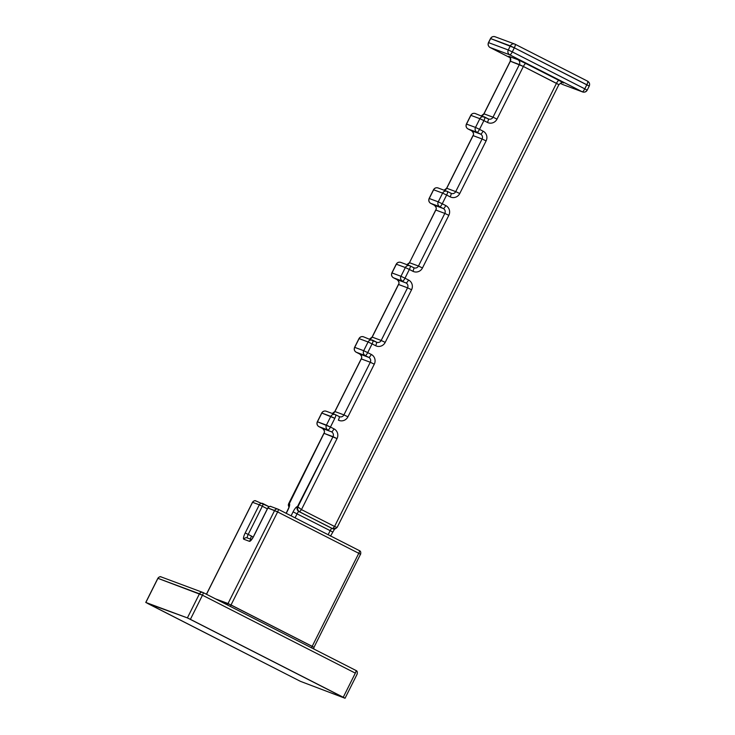 <?xml version="1.0" encoding="UTF-8"?>
<svg xmlns="http://www.w3.org/2000/svg" width="735" height="735" viewBox="0 0 735 735"><rect width="100%" height="100%" fill="white"/><g stroke="black" fill="none" stroke-linecap="round" stroke-linejoin="round"><path stroke-width="1.1" d="M288.938 507.214L288.873 503.521L324.025 433.338A3.657 3.537 -69.6 0 0 322.509 428.468L318.962 426.658A3.657 0.91 -63 0 0 318.962 426.658A3.657 0.91 117 0 1 318.935 426.649A3.657 3.537 -69.6 0 1 317.446 421.789L326.432 425.124L330.805 416.396L321.811 413.052A3.657 3.537 -69.6 0 1 326.239 411.233A3.657 3.537 110.4 0 0 321.811 413.052L317.446 421.789A3.657 3.537 110.4 0 0 318.962 426.658L327.948 430.003A3.657 3.537 -69.6 0 1 326.432 425.124A3.657 3.537 110.4 0 0 327.948 430.003A3.657 0.91 -63 0 0 330.438 427.053L326.432 425.124L330.805 416.396A3.657 3.537 -69.6 0 1 335.233 414.577A3.657 3.537 110.4 0 0 330.805 416.396L334.811 418.325A3.657 0.91 -63 0 0 335.619 414.751A3.657 0.91 117 0 1 334.811 418.325L321.811 413.052L317.446 421.789L330.438 427.053L334.811 418.325L330.438 427.053L333.984 428.863A3.657 0.91 117 0 1 331.494 431.803A3.657 0.91 -63 0 0 333.984 428.863A7.304 7.074 -69.6 0 1 337.025 438.602A7.304 7.074 110.4 0 0 333.984 428.863L330.438 427.053A3.657 0.91 117 0 1 327.948 430.003L318.962 426.658L322.509 428.468A3.657 0.91 117 0 1 322.481 428.45A3.657 0.91 -63 0 0 322.509 428.468L331.494 431.803A3.657 3.537 110.4 0 1 333.01 436.682A3.657 3.537 110.4 0 0 331.494 431.803L322.509 428.468A3.657 3.537 -69.6 0 1 324.025 433.338L337.025 438.602L301.469 509.603L334.563 526.471L301.469 509.603L337.025 438.602L333.01 436.682L297.868 506.856C297.206 509.024 297.785 510.678 299.595 511.808L301.469 509.603L297.868 506.856C297.206 509.024 297.785 510.678 299.595 511.808L332.045 528.437A2.738 0.68 117 0 0 330.18 530.652L332.587 531.965L330.18 530.652A2.738 0.68 117 0 1 332.045 528.437L298.961 511.569L299.595 511.808L301.469 509.603L297.436 506.7A3.657 3.537 110.4 0 0 298.961 511.569A3.657 3.537 -69.6 0 1 297.436 506.7A6.394 1.589 117 0 0 293.081 511.854L330.18 530.652L328.15 534.712L330.18 530.652L293.081 511.854L291.097 515.823L293.081 511.854A6.394 1.589 117 0 1 297.436 506.7L333.01 436.682L324.025 433.338L289.305 503.677A6.394 1.589 117 0 1 287.945 509.943L286.237 513.342L287.945 509.943A6.394 1.589 117 0 0 289.305 503.677A3.657 3.537 110.4 0 0 289.112 506.571A3.657 3.537 -69.6 0 1 289.305 503.677L288.662 503.953M253.079 537.267A6.394 6.192 110.4 0 0 251.499 536.1L248.21 534.428L262.312 506.25L267.356 508.822L262.312 506.25A2.738 0.68 -63 0 0 262.919 503.567L262.919 503.567A2.738 2.655 110.4 0 0 259.308 504.807L252.564 502.299L206.507 594.284L252.564 502.299A2.738 2.655 -69.6 0 1 255.881 500.939A2.738 2.655 110.4 0 0 252.564 502.299L259.308 504.807A2.738 2.655 -69.6 0 1 262.9 503.558A2.738 0.68 117 0 1 262.919 503.567A2.738 0.68 117 0 1 262.312 506.25L259.308 504.807L262.312 506.25L248.21 534.428L245.196 532.985L259.308 504.807L245.196 532.985L248.21 534.428A3.657 0.91 -63 0 0 247.355 537.965A3.657 0.91 -63 0 1 248.21 534.428L251.499 536.1A3.657 0.91 -63 0 0 250.506 539.132A3.657 0.91 117 0 1 251.499 536.1A6.394 6.192 110.4 0 1 253.079 537.267M360.499 554.273L313.992 647.324L228.034 603.527A2.738 2.655 -69.6 0 1 226.931 604.694A2.738 2.655 110.4 0 0 228.034 603.527L274.614 510.494A2.738 2.655 -69.6 0 1 278.207 509.254A2.738 0.68 117 0 1 278.225 509.263A2.738 0.68 -63 0 0 278.207 509.254A2.738 2.655 110.4 0 0 274.614 510.494L277.619 511.937A2.738 0.68 -63 0 0 278.225 509.263L359.36 550.625A2.738 0.68 117 0 1 358.772 553.308L277.619 511.937L231.038 604.969A2.738 0.68 -63 0 0 230.432 606.476A2.738 0.68 117 0 1 231.038 604.969L215.511 598.869L228.034 603.527L274.614 510.494L267.871 507.986L253.759 536.164A6.394 1.589 117 0 1 249.404 541.318A2.738 2.655 -69.6 0 1 251.214 539.867A2.738 2.655 110.4 0 0 249.404 541.318L243.836 539.251A6.394 1.589 117 0 1 245.196 532.985A6.394 1.589 117 0 0 243.836 539.251A2.738 2.655 -69.6 0 1 247.153 537.891A2.738 2.655 110.4 0 0 243.836 539.251L249.404 541.318A6.394 1.589 117 0 0 253.759 536.164L251.444 539.867M313.735 648.941L313.992 647.324L312.191 646.341A2.738 0.68 -63 0 0 311.585 647.847A2.738 0.68 117 0 1 312.191 646.341L231.038 604.969L277.619 511.937L358.772 553.308L312.191 646.341L358.772 553.308L360.582 554.3L358.772 553.308A2.738 0.68 -63 0 0 359.378 550.625A2.738 0.68 117 0 1 359.378 550.625L278.225 509.263A2.738 0.68 117 0 1 277.619 511.937L267.871 507.986A2.738 2.655 -69.6 0 1 271.187 506.626A2.738 2.655 110.4 0 0 267.871 507.986L253.759 536.164M359.378 550.625A2.738 0.68 -63 0 0 359.36 550.625C360.646 551.048 361.05 552.27 360.582 554.3M297.087 513.783L295.057 517.844L297.087 513.783A2.738 0.68 -63 0 1 298.961 511.569A2.738 0.68 -63 0 0 297.087 513.783M332.045 528.437L298.961 511.569L332.689 528.676L334.563 526.471L332.689 528.676L332.045 528.437A3.657 3.537 110.4 0 0 332.413 528.603A3.657 3.537 -69.6 0 1 332.045 528.437M488.261 118.868A3.657 3.537 110.4 0 0 493.001 117.187L497.007 119.107L493.001 117.187L519.36 64.551A3.657 3.537 110.4 0 0 517.844 59.682L525.856 63.532L517.844 59.682A3.657 3.537 -69.6 0 1 519.36 64.551L523.366 66.472L497.007 119.107A7.304 7.074 -69.6 0 1 487.434 122.423L483.896 120.623L479.523 129.351L483.07 131.161A7.304 7.074 -69.6 0 1 486.101 140.9L459.742 193.535A7.304 7.074 -69.6 0 1 450.169 196.851L446.623 195.041L442.25 203.779L445.796 205.579A7.304 7.074 -69.6 0 1 448.828 215.327L422.469 267.963A7.304 7.074 -69.6 0 1 412.895 271.279L409.349 269.469L404.985 278.197L408.522 280.007A7.304 7.074 -69.6 0 1 411.563 289.755L385.204 342.391A7.304 7.074 -69.6 0 1 375.631 345.707L372.085 343.897L367.711 352.625L371.258 354.435A7.304 7.074 -69.6 0 1 374.29 364.174L347.931 416.809A7.304 7.074 -69.6 0 1 338.357 420.126A7.304 7.074 110.4 0 0 347.931 416.809L374.29 364.174A7.304 7.074 110.4 0 0 371.258 354.435L367.711 352.625L372.085 343.897L375.631 345.707A7.304 7.074 110.4 0 0 385.204 342.391L411.563 289.755A7.304 7.074 110.4 0 0 408.522 280.007L404.985 278.197L409.349 269.469L412.895 271.279A7.304 7.074 110.4 0 0 422.469 267.963L448.828 215.327A7.304 7.074 110.4 0 0 445.796 205.579L442.25 203.779L446.623 195.041L450.169 196.851A7.304 7.074 110.4 0 0 459.742 193.535L486.101 140.9A7.304 7.074 110.4 0 0 483.07 131.161L479.523 129.351L483.896 120.623L487.434 122.423A7.304 7.074 110.4 0 0 497.007 119.107L523.366 66.472A3.657 0.91 117 0 1 525.856 63.532L558.949 80.4L525.856 63.532A3.657 0.91 -63 0 0 523.366 66.472L556.459 83.34A3.657 0.91 117 0 1 558.949 80.4L563.543 82.972A3.657 3.537 110.4 0 0 563.185 82.816A3.657 3.537 -69.6 0 1 563.185 82.816A3.657 3.537 -69.6 0 1 563.543 82.972L558.949 80.4A3.657 0.91 -63 0 0 556.459 83.34L334.563 526.471C336.428 527.372 337.328 527.528 337.264 526.94C337.328 527.528 336.428 527.372 334.563 526.471L556.459 83.34L558.866 84.663L337.273 527.179C335.546 528.989 334.14 529.54 333.056 528.842L334.967 528.401L330.502 536.127M484.714 117.058L488.215 118.84A3.657 0.91 -63 0 0 488.215 118.84A3.657 0.91 117 0 1 487.434 122.423A3.657 0.91 -63 0 0 488.242 118.859L488.582 119.006A3.657 3.537 110.4 0 0 493.001 117.187L484.007 113.842L510.366 61.207L483.896 113.815L493.001 117.187L519.36 64.551L510.366 61.207A3.657 3.537 110.4 0 0 508.85 56.338L517.844 59.682L508.85 56.338A3.657 3.537 -69.6 0 1 510.366 61.207L523.366 66.472L558.866 84.663L337.273 527.17M563.185 82.816A3.657 3.537 110.4 0 0 563.175 82.816L563.185 82.816C562.937 81.851 561.503 82.467 558.866 84.663M560.153 83.23L562.569 84.461A3.657 0.91 -63 0 0 562.597 84.47L582.285 91.792L509.805 54.84L490.107 47.518A3.657 0.91 117 0 1 490.08 47.509L490.08 47.509A3.657 0.91 -63 0 0 490.107 47.518L510.163 57.743L490.107 47.518L509.805 54.84L582.285 91.792L562.597 84.47A3.657 0.91 117 0 1 562.569 84.461A3.657 0.91 117 0 1 562.551 84.442M582.285 91.792A3.657 3.537 110.4 0 0 587.072 90.129L584.775 88.843L587.192 90.166C586.208 91.875 584.692 92.472 582.653 91.948A3.657 3.537 -69.6 0 1 582.285 91.792A3.657 0.91 -63 0 0 584.775 88.843L586.824 84.764L589.231 86.078L514.335 47.812L512.295 51.891L584.775 88.843L586.824 84.764L514.335 47.812L512.295 51.891L584.775 88.843A3.657 0.91 117 0 1 582.285 91.792M589.121 86.05L589.231 86.078C590.058 84.093 589.516 82.467 587.623 81.19L515.134 44.238A3.657 0.91 -63 0 0 515.116 44.229A3.657 0.91 117 0 1 515.134 44.238A3.657 0.91 117 0 1 514.335 47.812L490.521 38.542L488.591 42.648A3.657 3.537 110.4 0 0 490.107 47.518A3.657 3.537 -69.6 0 1 488.591 42.648L508.28 49.971L510.329 45.892L490.631 38.569L488.591 42.648L508.28 49.971A3.657 3.537 110.4 0 0 509.805 54.84A3.657 0.91 -63 0 0 512.295 51.891A3.657 0.91 117 0 1 509.805 54.84A3.657 3.537 -69.6 0 1 508.28 49.971L512.295 51.891L508.28 49.971L510.329 45.892L514.335 47.812A3.657 0.91 -63 0 0 515.134 44.238L587.605 81.181A3.657 0.91 117 0 1 587.623 81.19A3.657 0.91 117 0 1 586.824 84.764A3.657 0.91 -63 0 0 587.623 81.19A3.657 0.91 -63 0 0 587.605 81.181M495.418 36.906A3.657 3.537 110.4 0 0 490.631 38.569A3.657 3.537 -69.6 0 1 495.059 36.75C493.01 36.226 491.504 36.823 490.521 38.542L488.472 42.621C487.654 44.605 488.187 46.231 490.08 47.509A3.657 0.91 117 0 1 490.052 47.49L510.163 57.743M510.329 45.892A3.657 3.537 -69.6 0 1 515.116 44.229A3.657 3.537 110.4 0 0 510.329 45.892M483.896 120.623A3.657 0.91 -63 0 0 484.696 117.049A3.657 0.91 -63 0 0 484.668 117.04A3.657 0.91 117 0 1 484.696 117.049A3.657 0.91 117 0 1 483.896 120.623L479.882 118.693A3.657 3.537 -69.6 0 1 484.668 117.04A3.657 3.537 110.4 0 0 479.882 118.693L470.896 115.349A3.657 3.537 -69.6 0 1 475.315 113.539A3.657 3.537 110.4 0 0 470.896 115.349L466.403 124.059L475.508 127.421L479.882 118.693L470.896 115.349L466.523 124.086L475.508 127.421L479.882 118.693L483.896 120.623M488.215 118.84A3.657 0.91 117 0 1 488.242 118.859L475.315 113.539C473.349 112.979 471.833 113.576 470.777 115.321L466.403 124.059C465.613 126.126 466.146 127.752 468.011 128.947A3.657 0.91 117 0 1 467.984 128.928M479.523 129.351L475.508 127.421L479.523 129.351A3.657 0.91 117 0 1 477.024 132.3A3.657 3.537 -69.6 0 1 475.508 127.421A3.657 3.537 110.4 0 0 477.024 132.3L468.039 128.956A3.657 3.537 -69.6 0 1 466.523 124.086A3.657 3.537 110.4 0 0 468.039 128.956A3.657 0.91 117 0 1 468.011 128.947A3.657 0.91 -63 0 0 468.039 128.956L471.585 130.766A3.657 0.91 117 0 1 471.558 130.747A3.657 0.91 117 0 1 471.539 130.738A3.657 0.91 -63 0 0 471.585 130.766L480.571 134.101L468.039 128.956L471.585 130.766A3.657 3.537 -69.6 0 1 473.101 135.635L446.742 188.27A3.657 3.537 -69.6 0 1 444.17 190.236A3.657 3.537 -69.6 0 0 446.742 188.27L455.737 191.614L482.096 138.979A3.657 3.537 110.4 0 0 480.571 134.101L477.024 132.3A3.657 0.91 -63 0 0 479.523 129.351M483.07 131.161A3.657 0.91 117 0 1 480.571 134.101A3.657 0.91 -63 0 0 483.07 131.161M486.101 140.9L482.096 138.979L486.101 140.9M459.742 193.535L455.737 191.614L459.742 193.535M450.169 196.851A3.657 0.91 -63 0 0 450.968 193.277A3.657 0.91 -63 0 0 450.95 193.268A3.657 0.91 117 0 1 450.968 193.277A3.657 0.91 117 0 1 450.169 196.851M450.987 193.296A3.657 3.537 110.4 0 0 455.737 191.614L482.096 138.979A3.657 3.537 110.4 0 0 480.571 134.101L471.585 130.766A3.657 3.537 -69.6 0 1 473.101 135.635L482.096 138.979L473.101 135.635L446.742 188.27L455.737 191.614A3.657 3.537 110.4 0 1 451.308 193.424L447.45 191.486A3.657 0.91 -63 0 0 447.404 191.458A3.657 0.91 117 0 1 447.422 191.477A3.657 0.91 117 0 1 446.623 195.041A3.657 0.91 -63 0 0 447.422 191.477L450.968 193.277M442.617 193.121A3.657 3.537 -69.6 0 1 447.404 191.458A3.657 3.537 110.4 0 0 442.617 193.121L433.622 189.777A3.657 3.537 -69.6 0 1 438.051 187.958A3.657 3.537 110.4 0 0 433.622 189.777L429.139 198.478L438.244 201.849L442.617 193.121L433.622 189.777L429.249 198.505L438.244 201.849L442.617 193.121L446.623 195.041L442.617 193.121M438.409 188.123A3.657 3.537 110.4 0 0 438.051 187.958L447.422 191.477M401.135 262.542A3.657 3.537 110.4 0 0 396.358 264.205L391.985 272.933L400.97 276.277L405.343 267.549L396.358 264.205A3.657 3.537 -69.6 0 1 400.777 262.386L409.772 265.73A3.657 3.537 -69.6 0 1 410.13 265.886A3.657 3.537 110.4 0 0 405.343 267.549L409.349 269.469L405.343 267.549A3.657 3.537 -69.6 0 1 409.772 265.73L410.158 265.895A3.657 0.91 -63 0 0 410.13 265.886A3.657 0.91 117 0 1 410.158 265.895A3.657 0.91 117 0 1 409.349 269.469A3.657 0.91 -63 0 0 410.158 265.895L413.704 267.705A3.657 0.91 -63 0 0 413.676 267.696A3.657 0.91 117 0 1 413.704 267.705A3.657 0.91 117 0 1 412.895 271.279A3.657 0.91 -63 0 0 413.704 267.705A3.657 3.537 110.4 0 0 418.463 266.033L422.469 267.963L418.463 266.033L444.822 213.398L448.828 215.327L444.822 213.398A3.657 3.537 110.4 0 0 443.306 208.529A3.657 0.91 -63 0 0 445.796 205.579A3.657 0.91 117 0 1 443.306 208.529L430.765 203.384L443.306 208.529L439.76 206.719A3.657 0.91 -63 0 0 442.25 203.779L438.244 201.849L442.25 203.779A3.657 0.91 117 0 1 439.76 206.719A3.657 3.537 -69.6 0 1 438.244 201.849A3.657 3.537 110.4 0 0 439.76 206.719L430.765 203.384A3.657 3.537 -69.6 0 1 429.249 198.505A3.657 3.537 110.4 0 0 430.765 203.384A3.657 0.91 117 0 1 430.747 203.365A3.657 0.91 -63 0 0 430.765 203.384L434.312 205.184A3.657 0.91 117 0 1 434.293 205.175A3.657 0.91 117 0 1 434.266 205.166M410.176 265.914L413.676 267.696M396.358 264.205L391.865 272.906L400.97 276.277L405.343 267.549L396.358 264.205M376.449 342.142A3.657 3.537 110.4 0 0 381.189 340.461L385.204 342.391L381.189 340.461L407.548 287.826L411.563 289.755L407.548 287.826A3.657 3.537 110.4 0 0 406.032 282.957A3.657 0.91 -63 0 0 408.522 280.007A3.657 0.91 117 0 1 406.032 282.957L393.501 277.802L402.486 281.147A3.657 0.91 -63 0 0 404.985 278.197L400.97 276.277L404.985 278.197A3.657 0.91 117 0 1 402.486 281.147A3.657 3.537 -69.6 0 1 400.97 276.277A3.657 3.537 110.4 0 0 402.486 281.147L393.501 277.802A3.657 3.537 -69.6 0 1 391.985 272.933A3.657 3.537 110.4 0 0 393.501 277.802A3.657 0.91 117 0 1 393.473 277.793A3.657 0.91 -63 0 0 393.501 277.802L397.047 279.612A3.657 0.91 117 0 1 397.019 279.603A3.657 0.91 117 0 1 397.001 279.585M375.631 345.707A3.657 0.91 -63 0 0 376.43 342.133A3.657 0.91 -63 0 0 376.412 342.124A3.657 0.91 117 0 1 376.43 342.133A3.657 0.91 117 0 1 375.631 345.707M372.085 343.897A3.657 0.91 -63 0 0 372.884 340.323A3.657 0.91 -63 0 0 372.865 340.314A3.657 0.91 117 0 1 372.884 340.323A3.657 0.91 117 0 1 372.085 343.897L368.079 341.968A3.657 3.537 -69.6 0 1 372.865 340.314A3.657 3.537 110.4 0 0 368.079 341.968L359.084 338.624A3.657 3.537 -69.6 0 1 363.513 336.814A3.657 3.537 110.4 0 0 359.084 338.624L354.601 347.333L363.706 350.705L368.079 341.968L359.084 338.624L354.711 347.361L363.706 350.705L368.079 341.968L372.085 343.897M372.911 340.333L376.77 342.28A3.657 3.537 110.4 0 0 381.189 340.461L407.548 287.826A3.657 3.537 110.4 0 0 406.032 282.957L397.047 279.612A3.657 0.91 -63 0 0 397.047 279.612A3.657 3.537 -69.6 0 1 398.563 284.482L372.204 337.117A3.657 3.537 -69.6 0 1 369.631 339.092A3.657 3.537 -69.6 0 0 372.204 337.117L381.189 340.461L372.204 337.117L398.443 284.454L407.548 287.826L398.563 284.482A3.657 3.537 -69.6 0 0 397.047 279.612C399.041 281.533 399.518 283.15 398.443 284.454L372.085 337.089L369.576 339.065M363.871 336.97A3.657 3.537 110.4 0 0 363.513 336.814L376.43 342.133M339.184 416.57A3.657 3.537 110.4 0 0 343.925 414.889L347.931 416.809L343.925 414.889L370.284 362.254L374.29 364.174L370.284 362.254A3.657 3.537 110.4 0 0 368.768 357.385A3.657 0.91 -63 0 0 371.258 354.435A3.657 0.91 117 0 1 368.768 357.385L356.227 352.23L359.773 354.04L368.768 357.385L365.221 355.575A3.657 0.91 -63 0 0 367.711 352.625L363.706 350.705L367.711 352.625A3.657 0.91 117 0 1 365.221 355.575A3.657 3.537 -69.6 0 1 363.706 350.705A3.657 3.537 110.4 0 0 365.221 355.575L356.227 352.23A3.657 3.537 -69.6 0 1 354.711 347.361A3.657 3.537 110.4 0 0 356.227 352.23A3.657 0.91 117 0 1 356.209 352.221A3.657 0.91 -63 0 0 356.227 352.23L359.773 354.04A3.657 0.91 117 0 1 359.746 354.031A3.657 0.91 117 0 1 359.727 354.013M338.357 420.126A3.657 0.91 -63 0 0 339.166 416.552A3.657 0.91 -63 0 0 339.138 416.543A3.657 0.91 117 0 1 339.166 416.552A3.657 0.91 117 0 1 338.357 420.126M326.597 411.398A3.657 3.537 110.4 0 0 326.239 411.233L335.233 414.577A3.657 3.537 -69.6 0 1 335.592 414.742A3.657 3.537 110.4 0 0 335.233 414.577L335.619 414.751A3.657 0.91 -63 0 0 335.592 414.742A3.657 0.91 117 0 1 335.619 414.751L339.496 416.708A3.657 3.537 110.4 0 0 343.925 414.889L370.284 362.254A3.657 3.537 110.4 0 0 368.768 357.385L359.773 354.04A3.657 3.537 -69.6 0 1 361.289 358.91L334.93 411.545A3.657 3.537 -69.6 0 1 332.367 413.511A3.657 3.537 -69.6 0 0 334.93 411.545L343.925 414.889L334.93 411.545L361.179 358.882L370.284 362.254L361.289 358.91A3.657 3.537 -69.6 0 0 359.773 354.04A3.657 0.91 -63 0 1 359.746 354.031C361.776 355.96 362.254 357.577 361.179 358.882L334.82 411.517L332.312 413.493M326.239 411.233C324.273 410.681 322.757 411.278 321.7 413.024L317.327 421.761C316.528 423.829 317.07 425.455 318.935 426.649L322.481 428.45A3.657 0.91 117 0 1 322.454 428.441M438.051 187.958C436.075 187.407 434.569 188.004 433.512 189.749L429.139 198.478C428.34 200.545 428.873 202.18 430.747 203.365L434.293 205.175C436.314 207.114 436.792 208.731 435.717 210.026L409.469 262.698A3.657 3.537 -69.6 0 1 406.905 264.664A3.657 3.537 -69.6 0 0 409.469 262.698L406.85 264.646M434.293 205.175A3.657 0.91 -63 0 0 434.312 205.184A3.657 3.537 -69.6 0 1 435.827 210.054L409.469 262.698L418.463 266.033L444.822 213.398A3.657 3.537 110.4 0 0 443.306 208.529L434.312 205.184A3.657 3.537 -69.6 0 1 435.827 210.054L444.822 213.398L435.827 210.054L409.469 262.698L418.463 266.033A3.657 3.537 110.4 0 1 414.035 267.852L413.704 267.705M484.007 113.842A3.657 3.537 -69.6 0 1 481.443 115.808A3.657 3.537 -69.6 0 0 484.007 113.842M271.463 506.746A2.738 2.655 110.4 0 0 271.187 506.626L278.225 509.263M267.852 508.023L267.788 507.968C269.212 506.406 270.342 505.956 271.187 506.626M262.937 503.576L269.074 506.709M247.429 538.011A2.738 2.655 110.4 0 0 247.153 537.891L251.535 539.518M256.157 501.059A2.738 2.655 110.4 0 0 255.881 500.939L269.083 506.709M252.546 502.336L252.482 502.281C253.906 500.719 255.036 500.269 255.881 500.939M203.09 592.548L355.915 670.449A2.738 0.68 117 0 1 355.933 670.458A2.738 0.68 117 0 1 355.327 673.131L202.474 595.212A2.738 0.68 -63 0 0 203.08 592.539A2.738 0.68 -63 0 0 203.062 592.529A2.738 2.655 110.4 0 0 199.47 593.77L187.388 617.896L145.769 602.434L300.431 681.345L345.055 698.25L343.245 697.258L355.327 673.131A2.738 0.68 -63 0 0 355.933 670.458A2.738 0.68 -63 0 0 355.915 670.449L203.08 592.539A2.738 0.68 117 0 1 202.474 595.212L157.85 578.307C159.275 576.745 160.405 576.304 161.25 576.966A2.738 2.655 110.4 0 0 157.933 578.335L145.852 602.461L157.933 578.335L199.47 593.77A2.738 2.655 -69.6 0 1 203.062 592.529A2.738 0.68 117 0 1 203.08 592.539L161.259 576.966A2.738 2.655 110.4 0 1 161.525 577.085M357.045 674.096L357.137 674.124C357.605 672.093 357.201 670.871 355.933 670.458M157.933 578.335A2.738 2.655 -69.6 0 1 161.259 576.966M199.47 593.77L202.474 595.212L190.393 619.348L187.388 617.896L199.47 593.77M202.474 595.212L355.327 673.131L343.245 697.258L190.393 619.348L202.474 595.212M147.579 603.426L187.388 617.896L344.963 698.232L300.431 681.345L147.579 603.426M286.135 513.296L289.268 506.727M322.481 428.45C324.502 430.388 324.98 432.005 323.905 433.31L288.662 503.686L288.295 505.009L288.928 507.251M562.569 84.461L582.653 91.948M587.192 90.166L589.231 86.078M514.748 44.072L495.059 36.75M468.011 128.947L471.558 130.747C473.579 132.686 474.057 134.303 472.982 135.607L446.632 188.243L444.115 190.218M400.777 262.386C398.811 261.835 397.295 262.432 396.238 264.177L391.865 272.906C391.075 274.973 391.608 276.608 393.473 277.793L397.019 279.603M363.513 336.814C361.537 336.262 360.031 336.85 358.974 338.596L354.601 347.333C353.801 349.401 354.334 351.027 356.209 352.221L359.746 354.031M335.619 414.751L339.166 416.552M509.686 56.935L509.153 56.623C510.062 56.237 510.43 57.753 510.255 61.18L483.896 113.815L481.388 115.79M267.788 507.968L253.676 536.146M252.482 502.281L206.425 594.247M357.137 674.124L345.055 698.25M157.85 578.307L145.769 602.434"/></g></svg>
